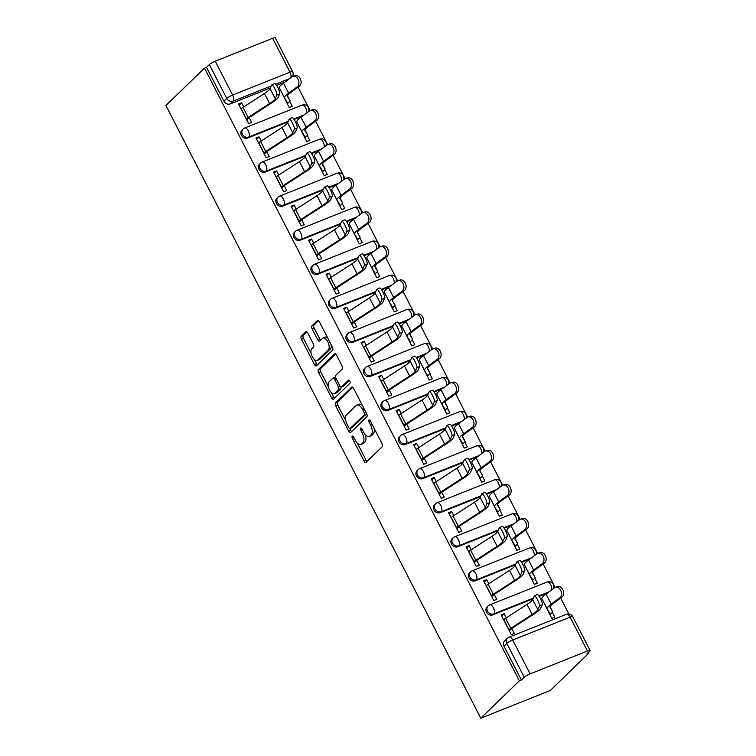 <?xml version="1.0" encoding="UTF-8"?>
<svg xmlns="http://www.w3.org/2000/svg" width="756" height="756" viewBox="0 0 756 756"><rect width="100%" height="100%" fill="white"/><g stroke="black" fill="none" stroke-linecap="round" stroke-linejoin="round"><path stroke-width="1.13" d="M352.239 436.193A1.71 0.822 -111.8 0 0 352.381 438.3L364.09 461.075A2.448 1.181 -111.8 0 0 365.895 462.474A2.448 1.181 -111.8 0 0 366.084 462.351L382.243 446.701A2.448 1.181 -111.8 0 0 382.035 443.687L370.336 420.912A1.71 0.822 -111.8 0 0 369.07 419.93A1.71 0.822 -111.8 0 0 368.937 420.024A1.71 0.822 -111.8 0 0 369.079 422.131L370.591 425.08A7.825 3.771 -111.8 0 1 371.243 434.719L369.901 436.023A7.825 3.771 -111.8 0 1 369.268 436.429A7.825 3.771 -111.8 0 1 363.504 431.95L361.982 429.002A1.71 0.822 -111.8 0 0 360.725 428.019A1.71 0.822 -111.8 0 0 360.584 428.104A1.71 0.822 -111.8 0 0 360.735 430.211L362.247 433.16A7.825 3.771 -111.8 0 1 362.899 442.799L361.548 444.103A7.825 3.771 -111.8 0 1 360.924 444.519A7.825 3.771 -111.8 0 1 355.159 440.03L353.638 437.081A1.71 0.822 -111.8 0 0 352.381 436.099A1.71 0.822 -111.8 0 0 352.239 436.193M307.796 333.103A2.448 1.181 -111.8 0 0 305.991 331.704A2.448 1.181 -111.8 0 0 305.802 331.827L301.266 336.222A2.448 1.181 -111.8 0 0 301.474 339.236L314.468 364.524A2.448 1.181 -111.8 0 0 316.273 365.923A2.448 1.181 -111.8 0 0 316.471 365.791L332.621 350.141A2.448 1.181 -111.8 0 0 332.413 347.136L319.419 321.848A2.448 1.181 -111.8 0 0 317.615 320.44A2.448 1.181 -111.8 0 0 317.416 320.572L311.945 325.874A2.448 1.181 -111.8 0 0 312.152 328.888L317.709 339.709A2.448 1.181 -111.8 0 0 319.514 341.107A2.448 1.181 -111.8 0 0 319.712 340.984L322.425 338.357A6.539 3.147 -111.8 0 1 322.944 338.008A6.539 3.147 -111.8 0 1 328.047 342.326A6.539 3.147 -111.8 0 1 328.321 349.82L317.681 360.121A6.539 3.147 -111.8 0 1 317.161 360.461A6.539 3.147 -111.8 0 1 312.058 356.142A6.539 3.147 -111.8 0 1 311.793 348.658L313.56 346.938A2.448 1.181 -111.8 0 0 313.362 343.923L307.796 333.103M204.489 68.144L519.363 680.825L480.778 718.2L165.904 105.519L204.489 68.144L206.511 67.341L209.346 64.591A4.98 0.85 -27.2 0 1 215.233 61.198L272.614 38.31A4.98 0.85 -27.2 0 1 275.222 37.8L292.61 71.64A4.98 0.85 -27.2 0 0 290.011 72.151L272.614 38.31M335.522 402.872A2.448 1.181 -111.8 0 0 335.73 405.887L348.724 431.175A2.448 1.181 -111.8 0 0 350.529 432.574A2.448 1.181 -111.8 0 0 350.718 432.451L366.877 416.802A2.448 1.181 -111.8 0 0 366.669 413.787L353.676 388.499A2.448 1.181 -111.8 0 0 351.871 387.091A2.448 1.181 -111.8 0 0 351.672 387.223L335.522 402.872L337.554 402.06A2.448 1.181 -111.8 0 0 337.752 405.074L345.804 420.742M331.591 397.845L318.597 372.557A2.448 1.181 -111.8 0 1 318.389 369.542L334.549 353.893A2.448 1.181 -111.8 0 1 334.738 353.77A2.448 1.181 -111.8 0 1 336.543 355.169L342.109 365.989A2.448 1.181 -111.8 0 1 342.307 369.004L335.758 375.354A2.448 1.181 -111.8 0 0 335.966 378.369L339.652 385.541A2.448 1.181 -111.8 0 0 341.457 386.949A2.448 1.181 -111.8 0 0 341.655 386.817L348.469 380.211A1.71 0.822 -111.8 0 1 348.61 380.126A1.71 0.822 -111.8 0 1 349.943 381.251A1.71 0.822 -111.8 0 1 350.019 383.216L333.594 399.121A2.448 1.181 -111.8 0 1 333.396 399.253A2.448 1.181 -111.8 0 1 331.591 397.845L333.623 397.042L331.326 392.581M284.766 82.158L276.592 85.419M270.44 87.876L230.211 103.931L233.037 101.181A4.98 4.281 -134.1 0 1 226.743 98.431L209.346 64.591M587.488 650.982L570.1 617.142L512.71 640.039L530.107 673.88L587.488 650.982A4.98 0.85 152.8 0 1 590.096 650.481A4.98 0.85 152.8 0 1 589.718 651.133L586.883 653.883L588.905 653.071L588.518 652.305M568.805 613.957L560.65 598.081M555.159 587.403L543.139 564.014M537.658 553.345L525.637 529.956M520.147 519.287L508.127 495.889M502.645 485.22L490.625 461.831M485.144 451.162L473.114 427.764M467.633 417.095L455.613 393.706M450.132 383.037L438.111 359.639M432.621 348.97L420.601 325.581M415.12 314.912L403.099 291.523M397.609 280.854L385.588 257.456M380.107 246.787L368.087 223.398M362.606 212.729L350.576 189.331M345.095 178.662L333.075 155.273M327.594 144.604L315.573 121.206M310.083 110.537L298.062 87.148M588.905 653.071L550.33 690.455L480.778 718.2M530.107 673.88A4.98 0.85 152.8 0 0 524.22 677.272L506.832 643.422A4.98 4.281 -134.1 0 1 507.418 638.225L504.583 640.975A4.98 4.281 -134.1 0 0 503.997 646.172L506.832 643.422A4.98 0.85 152.8 0 1 512.71 640.039A4.98 2.4 -111.8 0 0 509.034 637.176A4.98 4.98 0 0 0 507.418 638.225M519.363 680.825L521.385 680.013L524.22 677.272M541.872 598.695L551.795 618.417L554.838 617.198L552.324 612.313M506.303 617.86L504.186 613.73L501.738 616.102M504.186 613.73L501.143 614.949L511.245 634.596L514.278 633.386L511.774 628.51M488.801 583.793L486.675 579.672L483.632 580.882L493.734 600.538L496.777 599.319L494.273 594.452M524.371 564.628L534.294 584.35L537.327 583.141L534.823 578.255M486.675 579.672L484.227 582.044M471.29 549.735L469.174 545.605L466.131 546.824L476.233 566.471L479.276 565.261L476.771 560.385M506.86 530.57L516.783 550.292L519.826 549.083L517.312 544.188M469.174 545.605L466.726 547.977M453.789 515.668L451.663 511.547L448.629 512.757L458.722 532.413L461.765 531.194L459.261 526.327M489.359 496.503L499.281 516.225L502.324 515.016L499.81 510.13M451.663 511.547L449.215 513.919M436.278 481.61L434.161 477.48L431.118 478.699L441.22 498.346L444.263 497.136L441.759 492.26M471.848 462.445L481.77 482.167L484.813 480.958L482.3 476.072M434.161 477.48L431.714 479.852M418.777 447.543L416.66 443.422L413.617 444.632L423.71 464.288L426.753 463.069L424.248 458.202M454.347 428.387L464.269 448.11L467.312 446.89L464.798 442.005M416.66 443.422L414.212 445.794M401.266 413.485L399.149 409.365L396.106 410.574L406.208 430.221L409.251 429.011L406.747 424.135M436.845 394.32L446.758 414.042L449.801 412.833L447.297 407.947M399.149 409.365L396.702 411.727M383.764 379.427L381.648 375.297L378.605 376.507L388.707 396.163L391.74 394.953L389.236 390.077M419.334 360.262L429.257 379.985L432.3 378.765L429.786 373.88M381.648 375.297L379.2 377.669M366.263 345.36L364.137 341.24L361.094 342.449L371.196 362.105L374.239 360.886L371.735 356.019M401.833 326.195L411.755 345.917L414.789 344.708L412.285 339.822M364.137 341.24L361.689 343.611M348.752 311.302L346.635 307.172L343.593 308.391L353.695 328.038L356.737 326.828L354.233 321.952M384.322 292.137L394.245 311.859L397.287 310.65L394.774 305.755M346.635 307.172L344.188 309.544M331.251 277.235L329.125 273.114L326.091 274.324L336.184 293.98L339.227 292.761L336.722 287.894M366.821 258.07L376.743 277.792L379.786 276.583L377.272 271.697M329.125 273.114L326.686 275.486M313.74 243.177L311.623 239.047L308.58 240.266L318.682 259.913L321.725 258.703L319.221 253.827M349.31 224.012L359.232 243.734L362.275 242.525L359.761 237.639M311.623 239.047L309.176 241.419M296.239 209.11L294.122 204.989L291.079 206.199L301.171 225.855L304.214 224.636L301.71 219.769M331.808 189.954L341.731 209.677L344.774 208.458L342.26 203.572M294.122 204.989L291.674 207.361M278.728 175.052L276.611 170.922L273.568 172.141L283.67 191.788L286.713 190.578L284.209 185.702M314.307 155.887L324.22 175.609L327.263 174.4L324.759 169.514M276.611 170.922L274.163 173.294M261.226 140.994L259.11 136.864L256.067 138.074L266.169 157.73L269.202 156.52L266.698 151.644M296.796 121.829L306.719 141.552L309.762 140.332L307.248 135.447M259.11 136.864L256.662 139.236M243.725 106.927L241.599 102.807L238.556 104.016L248.658 123.672L251.701 122.453L249.196 117.577M279.295 87.762L289.217 107.484L292.251 106.275L289.746 101.389M302.277 116.226L294.103 119.486M287.941 121.943L247.713 137.989L248.715 137.016A4.98 4.281 -134.1 0 1 242.856 134.984A4.98 4.281 -134.1 0 1 243.007 129.068L242.005 130.041A4.98 4.281 45.9 0 0 241.854 135.957A4.98 4.281 45.9 0 0 247.713 137.989M319.779 150.283L311.604 153.544M305.452 156.001L265.214 172.056L266.225 171.083A4.98 4.281 -134.1 0 1 260.357 169.042A4.98 4.281 -134.1 0 1 260.508 163.135L259.506 164.109A4.98 4.281 45.9 0 0 259.355 170.015A4.98 4.281 45.9 0 0 265.214 172.056M337.289 184.341L329.115 187.611M322.954 190.058L282.725 206.114L283.727 205.141A4.98 4.281 -134.1 0 1 277.868 203.109A4.98 4.281 -134.1 0 1 278.019 197.193L277.008 198.166A4.98 4.281 45.9 0 0 276.857 204.082A4.98 4.281 45.9 0 0 282.725 206.114M354.791 218.408L346.617 221.669M340.465 224.126L300.226 240.172L301.238 239.198A4.98 4.281 -134.1 0 1 295.369 237.167A4.98 4.281 -134.1 0 1 295.52 231.26L294.519 232.234A4.98 4.281 45.9 0 0 294.368 238.14A4.98 4.281 45.9 0 0 300.226 240.172M372.302 252.466L364.118 255.726M357.966 258.183L317.737 274.239L318.739 273.266A4.98 4.281 -134.1 0 1 312.88 271.234A4.98 4.281 -134.1 0 1 313.031 265.318L312.02 266.292A4.98 4.281 45.9 0 0 311.869 272.207A4.98 4.281 45.9 0 0 317.737 274.239M389.803 286.533L381.629 289.794M375.477 292.251L335.239 308.297L336.25 307.323A4.98 4.281 -134.1 0 1 330.381 305.292A4.98 4.281 -134.1 0 1 330.533 299.376L329.531 300.359A4.98 4.281 45.9 0 0 329.38 306.265A4.98 4.281 45.9 0 0 335.239 308.297M407.304 320.591L399.13 323.851M392.978 326.308L352.75 342.364L353.751 341.391A4.98 4.281 -134.1 0 1 347.892 339.349A4.98 4.281 -134.1 0 1 348.043 333.443L347.032 334.417A4.98 4.281 45.9 0 0 346.881 340.332A4.98 4.281 45.9 0 0 352.75 342.364M424.815 354.659L416.641 357.919M410.48 360.376L370.251 376.422L371.253 375.448A4.98 4.281 -134.1 0 1 365.394 373.417A4.98 4.281 -134.1 0 1 365.545 367.501L364.543 368.474A4.98 4.281 45.9 0 0 364.392 374.39A4.98 4.281 45.9 0 0 370.251 376.422M442.317 388.716L434.142 391.977M427.99 394.434L387.752 410.489L388.764 409.516A4.98 4.281 -134.1 0 1 382.895 407.475A4.98 4.281 -134.1 0 1 383.046 401.568L382.045 402.542A4.98 4.281 45.9 0 0 381.893 408.448A4.98 4.281 45.9 0 0 387.752 410.489M459.828 422.774L451.644 426.044M445.492 428.491L405.263 444.547L406.265 443.574A4.98 4.281 -134.1 0 1 400.406 441.542A4.98 4.281 -134.1 0 1 400.557 435.626L399.546 436.599A4.98 4.281 45.9 0 0 399.395 442.515A4.98 4.281 45.9 0 0 405.263 444.547M477.329 456.841L469.155 460.102M463.003 462.559L422.765 478.605L423.776 477.631A4.98 4.281 -134.1 0 1 417.907 475.6A4.98 4.281 -134.1 0 1 418.059 469.693L417.057 470.667A4.98 4.281 45.9 0 0 416.906 476.573A4.98 4.281 45.9 0 0 422.765 478.605M494.84 490.899L486.656 494.159M480.504 496.616L440.275 512.672L441.277 511.699A4.98 4.281 -134.1 0 1 435.418 509.667A4.98 4.281 -134.1 0 1 435.569 503.751L434.558 504.724A4.98 4.281 45.9 0 0 434.407 510.64A4.98 4.281 45.9 0 0 440.275 512.672M512.341 524.966L504.167 528.227M498.015 530.684L457.777 546.73L458.779 545.756A4.98 4.281 -134.1 0 1 452.92 543.725A4.98 4.281 -134.1 0 1 453.071 537.809L452.069 538.792A4.98 4.281 45.9 0 0 451.918 544.698A4.98 4.281 45.9 0 0 457.777 546.73M529.843 559.024L521.668 562.284M515.516 564.741L475.288 580.797L476.289 579.824A4.98 4.281 -134.1 0 1 470.43 577.782A4.98 4.281 -134.1 0 1 470.582 571.876L469.57 572.85A4.98 4.281 45.9 0 0 469.419 578.765A4.98 4.281 45.9 0 0 475.288 580.797M547.353 593.091L539.179 596.352M533.018 598.809L492.789 614.855L493.791 613.881A4.98 4.281 -134.1 0 1 487.932 611.85A4.98 4.281 -134.1 0 1 488.083 605.934L487.081 606.907A4.98 4.281 45.9 0 0 486.93 612.823A4.98 4.281 45.9 0 0 492.789 614.855M241.599 102.807L239.151 105.169M206.511 67.341L223.908 101.181A4.98 4.281 45.9 0 0 230.211 103.931M521.385 680.013L503.997 646.172M360.924 444.519L362.956 443.706A7.825 3.771 -111.8 0 0 363.579 443.3L361.548 444.103M365.186 434.492A7.825 3.771 -111.8 0 1 364.921 441.995L363.579 443.3M369.268 436.429L371.3 435.626A7.825 3.771 -111.8 0 0 371.924 435.21L369.901 436.023M373.984 428.019A7.825 3.771 -111.8 0 1 373.275 433.906L371.924 435.21M357.276 443.054L366.112 460.262A2.448 1.181 -111.8 0 0 367.029 461.434M352.759 387.327L337.554 402.06M349.848 428.614L350.746 430.362A2.448 1.181 -111.8 0 0 351.663 431.534M348.771 427.603A1.71 0.822 -111.8 0 0 350.028 428.586A1.71 0.822 -111.8 0 0 350.17 428.491L364.345 414.751A1.71 0.822 -111.8 0 0 364.203 412.644L362.606 409.535A7.825 3.771 -111.8 0 0 356.832 405.055A7.825 3.771 -111.8 0 0 356.208 405.462L346.513 414.855A7.825 3.771 -111.8 0 0 347.174 424.494L348.771 427.603M351.899 427.801A1.71 0.822 -111.8 0 0 352.06 427.773A1.71 0.822 -111.8 0 0 352.192 427.679L350.17 428.491M366.556 413.57A1.71 0.822 -111.8 0 1 366.376 413.948L352.192 427.679M362.511 405.707A7.825 3.771 -111.8 0 0 358.864 404.243L356.832 405.055M328.35 386.779L320.629 371.754L318.597 372.557M335.636 353.997L320.421 368.739A2.448 1.181 -111.8 0 0 320.629 371.754M343.252 386.184A2.448 1.181 -111.8 0 0 343.489 386.136A2.448 1.181 -111.8 0 0 343.678 386.014L349.423 380.448M328.964 381.941A6.539 3.147 -111.8 0 0 329.238 389.425A6.539 3.147 -111.8 0 0 334.332 393.744A6.539 3.147 -111.8 0 0 334.861 393.404L338.603 389.775A2.448 1.181 -111.8 0 0 338.395 386.76L334.71 379.578A2.448 1.181 -111.8 0 0 332.905 378.18A2.448 1.181 -111.8 0 0 332.706 378.312L328.964 381.941M334.332 393.744L336.363 392.94A6.539 3.147 -111.8 0 0 336.883 392.6L334.861 393.404M340.786 386.855A2.448 1.181 -111.8 0 1 340.635 388.962L336.883 392.6M335.607 377.461A2.448 1.181 -111.8 0 0 334.936 377.376A2.448 1.181 -111.8 0 0 334.738 377.499M333.623 397.042A2.448 1.181 -111.8 0 0 334.539 398.214M317.161 360.461L319.193 359.658A6.539 3.147 -111.8 0 0 319.712 359.308L317.681 360.121M331.005 344.396A6.539 3.147 -111.8 0 1 330.344 349.007L319.712 359.308M327.839 338.234A6.539 3.147 -111.8 0 0 324.976 337.204L322.944 338.008M318.503 320.676L313.976 325.061A2.448 1.181 -111.8 0 0 314.175 328.076L319.741 338.896A2.448 1.181 -111.8 0 0 320.648 340.068M314.298 359.431L316.499 363.712A2.448 1.181 -111.8 0 0 317.407 364.883M306.879 331.931L303.298 335.409A2.448 1.181 -111.8 0 0 303.496 338.423L311.132 353.269M555.565 587.251L557.73 586.59A5.727 4.101 73 0 1 563.088 590.209A5.727 4.101 73 0 1 561.982 597.089L559.818 597.75A5.727 4.101 -107 0 0 560.924 590.871A5.727 4.101 -107 0 0 555.565 587.251A5.727 4.101 -107 0 0 554.658 587.705L546.04 594.046A18.683 3.185 152.8 0 0 541.91 598.771A18.683 3.185 152.8 0 0 541.929 598.809L547.051 608.778M559.818 597.75L551.209 604.091A18.683 3.185 152.8 0 0 547.07 608.816A18.683 3.185 152.8 0 0 547.089 608.854L549.754 613.125A2.986 0.51 -27.2 0 1 549.754 613.135A2.986 0.51 -27.2 0 1 549.527 613.532L549.366 613.692M549.877 614.694L552.163 612.483A6.228 1.058 152.8 0 0 552.636 611.651A6.228 1.058 152.8 0 0 552.627 611.642L549.971 607.37A15.441 2.627 -27.2 0 1 549.952 607.333A15.441 2.627 -27.2 0 1 553.373 603.43L561.982 597.089M539.415 606.095A5.727 1.172 -115.1 0 0 537.677 600.122A5.727 1.172 -115.1 0 0 534.397 595.889A5.727 1.172 -115.1 0 0 534.246 596.049L532.678 599.584L537.837 609.629L539.415 606.095L542.279 604.753L540.701 608.287A18.683 3.185 -27.2 0 1 533.868 614.127L512.492 628A2.986 0.51 152.8 0 0 511.614 628.661L509.327 630.873M534.397 595.889L537.27 594.537A5.727 1.172 64.9 0 1 540.54 598.78A5.727 1.172 64.9 0 1 542.279 604.753M508.816 629.871L508.977 629.71A6.228 1.058 -27.2 0 1 510.801 628.33L532.186 614.458A15.441 2.627 152.8 0 0 537.837 609.629M503.647 619.825L503.817 619.665A6.228 1.058 -27.2 0 1 505.641 618.285L527.027 604.422A15.441 2.627 152.8 0 0 532.678 599.584M538.055 553.194L540.219 552.532A5.727 4.101 73 0 1 545.586 556.142A5.727 4.101 73 0 1 544.481 563.031L542.317 563.692A5.727 4.101 -107 0 0 543.422 556.803A5.727 4.101 -107 0 0 538.055 553.194A5.727 4.101 -107 0 0 537.157 553.647L528.538 559.988A18.683 3.185 152.8 0 0 524.399 564.713A18.683 3.185 152.8 0 0 524.428 564.751L529.54 574.711M542.317 563.692L533.698 570.033A18.683 3.185 152.8 0 0 529.559 574.758A18.683 3.185 152.8 0 0 529.587 574.796L532.243 579.068A2.986 0.51 -27.2 0 1 532.252 579.077A2.986 0.51 -27.2 0 1 532.026 579.465L531.855 579.625M532.375 580.627L534.662 578.416A6.228 1.058 152.8 0 0 535.125 577.593A6.228 1.058 152.8 0 0 535.125 577.584L532.46 573.303A15.441 2.627 -27.2 0 1 532.441 573.275A15.441 2.627 -27.2 0 1 535.862 569.372L544.481 563.031M520.553 519.126L522.717 518.465A5.727 4.101 73 0 1 528.075 522.084A5.727 4.101 73 0 1 526.97 528.964L524.806 529.625A5.727 4.101 -107 0 0 525.911 522.746A5.727 4.101 -107 0 0 520.553 519.126A5.727 4.101 -107 0 0 519.646 519.589L511.037 525.93A18.683 3.185 152.8 0 0 506.898 530.646A18.683 3.185 152.8 0 0 506.917 530.684L512.039 540.653M524.806 529.625L516.197 535.966A18.683 3.185 152.8 0 0 512.058 540.691A18.683 3.185 152.8 0 0 512.077 540.729L514.741 545.01A2.986 0.51 -27.2 0 1 514.515 545.407L514.354 545.567M514.874 546.569L517.151 544.358A6.228 1.058 152.8 0 0 517.624 543.536A6.228 1.058 152.8 0 0 517.614 543.517L514.959 539.245A15.441 2.627 -27.2 0 1 514.94 539.217A15.441 2.627 -27.2 0 1 518.361 535.305L526.97 528.964M521.905 572.037A5.727 1.172 -115.1 0 0 520.166 566.064A5.727 1.172 -115.1 0 0 516.887 561.821A5.727 1.172 -115.1 0 0 516.745 561.991L515.167 565.526L520.326 575.571L521.905 572.037L524.777 570.685L523.199 574.22A18.683 3.185 -27.2 0 1 516.367 580.069L494.982 593.933A2.986 0.51 152.8 0 0 494.103 594.594L491.825 596.815M516.887 561.821L519.759 560.48A5.727 1.172 64.9 0 1 523.039 564.723A5.727 1.172 64.9 0 1 524.777 570.685M491.305 595.804L491.466 595.652A6.228 1.058 -27.2 0 1 493.299 594.263L514.685 580.4A15.441 2.627 152.8 0 0 520.326 575.571M486.146 585.768L486.306 585.607A6.228 1.058 -27.2 0 1 488.13 584.227L509.516 570.355A15.441 2.627 152.8 0 0 515.167 565.526M504.403 537.97A5.727 1.172 -115.1 0 0 502.664 532.007A5.727 1.172 -115.1 0 0 499.385 527.764A5.727 1.172 -115.1 0 0 499.234 527.934L497.665 531.459L502.825 541.504L504.403 537.97L507.267 536.628L505.698 540.162A18.683 3.185 -27.2 0 1 498.865 546.002L477.48 559.875A2.986 0.51 152.8 0 0 476.601 560.536L474.314 562.747M499.385 527.764L502.258 526.422A5.727 1.172 64.9 0 1 505.537 530.655A5.727 1.172 64.9 0 1 507.267 536.628M473.804 561.746L473.965 561.585A6.228 1.058 -27.2 0 1 475.789 560.205L497.174 546.342A15.441 2.627 152.8 0 0 502.825 541.504M468.635 551.7L468.805 551.54A6.228 1.058 -27.2 0 1 470.629 550.16L492.014 536.297A15.441 2.627 152.8 0 0 497.665 531.459M503.052 485.068L505.206 484.407A5.727 4.101 73 0 1 510.574 488.017A5.727 4.101 73 0 1 509.468 494.906L507.304 495.567A5.727 4.101 -107 0 0 508.41 488.678A5.727 4.101 -107 0 0 503.052 485.068A5.727 4.101 -107 0 0 502.145 485.522L493.526 491.863A18.683 3.185 152.8 0 0 489.387 496.588A18.683 3.185 152.8 0 0 489.415 496.626L494.537 506.586M507.304 495.567L498.686 501.908A18.683 3.185 152.8 0 0 494.556 506.633A18.683 3.185 152.8 0 0 494.575 506.671L497.231 510.943A2.986 0.51 -27.2 0 1 497.24 510.952A2.986 0.51 -27.2 0 1 497.013 511.349L496.853 511.5M497.363 512.502L499.65 510.291A6.228 1.058 152.8 0 0 500.122 509.468A6.228 1.058 152.8 0 0 500.113 509.459L497.448 505.178A15.441 2.627 -27.2 0 1 497.429 505.15A15.441 2.627 -27.2 0 1 500.85 501.247L509.468 494.906M485.541 451.001L487.705 450.34A5.727 4.101 73 0 1 493.063 453.959A5.727 4.101 73 0 1 491.967 460.839L489.803 461.51A5.727 4.101 -107 0 0 490.899 454.621A5.727 4.101 -107 0 0 485.541 451.001A5.727 4.101 -107 0 0 484.634 451.464L476.025 457.805A18.683 3.185 152.8 0 0 471.886 462.521A18.683 3.185 152.8 0 0 471.905 462.568L477.027 472.528A18.683 3.185 152.8 0 0 477.064 472.604L479.729 476.885A2.986 0.51 -27.2 0 1 479.502 477.282L479.342 477.442M479.862 478.444L482.139 476.233A6.228 1.058 152.8 0 0 482.611 475.411A6.228 1.058 152.8 0 0 482.602 475.392L479.947 471.12A15.441 2.627 -27.2 0 1 479.928 471.092A15.441 2.627 -27.2 0 1 483.349 467.189L491.967 460.839M489.803 461.51L481.185 467.851A18.683 3.185 152.8 0 0 477.045 472.566L471.886 462.521M468.04 416.943L470.204 416.282A5.727 4.101 73 0 1 475.562 419.892A5.727 4.101 73 0 1 474.456 426.781L472.292 427.442A5.727 4.101 -107 0 0 473.398 420.563A5.727 4.101 -107 0 0 468.04 416.943A5.727 4.101 -107 0 0 467.132 417.397L458.514 423.738A18.683 3.185 152.8 0 0 454.375 428.463A18.683 3.185 152.8 0 0 454.403 428.501L459.525 438.471M472.292 427.442L463.674 433.783A18.683 3.185 152.8 0 0 459.544 438.508L462.228 442.818A2.986 0.51 -27.2 0 1 462.228 442.827A2.986 0.51 -27.2 0 1 462.001 443.224L461.84 443.375M462.351 444.386L464.638 442.165A6.228 1.058 152.8 0 0 465.11 441.343A6.228 1.058 152.8 0 0 465.101 441.334L462.436 437.062A15.441 2.627 -27.2 0 1 462.426 437.025A15.441 2.627 -27.2 0 1 465.838 433.122L474.456 426.781M459.544 438.508A18.683 3.185 152.8 0 0 459.563 438.546L454.375 428.463M486.892 503.912A5.727 1.172 -115.1 0 0 485.154 497.939A5.727 1.172 -115.1 0 0 481.884 493.706A5.727 1.172 -115.1 0 0 481.733 493.866L480.154 497.401L485.314 507.446L486.892 503.912L489.765 502.56L488.187 506.095A18.683 3.185 -27.2 0 1 481.355 511.944L459.969 525.807A2.986 0.51 152.8 0 0 459.09 526.478L456.813 528.69M481.884 493.706L484.747 492.354A5.727 1.172 64.9 0 1 488.026 496.597A5.727 1.172 64.9 0 1 489.765 502.56M456.293 527.688L456.454 527.527A6.228 1.058 -27.2 0 1 458.287 526.148L479.673 512.275A15.441 2.627 152.8 0 0 485.314 507.446M451.134 517.643L451.294 517.482A6.228 1.058 -27.2 0 1 453.127 516.102L474.513 502.23A15.441 2.627 152.8 0 0 480.154 497.401M469.391 469.854A5.727 1.172 -115.1 0 0 467.652 463.882A5.727 1.172 -115.1 0 0 464.373 459.639A5.727 1.172 -115.1 0 0 464.231 459.809L462.653 463.343L467.813 473.379L469.391 469.854L472.264 468.503L470.686 472.037A18.683 3.185 -27.2 0 1 463.853 477.877L442.468 491.75A2.986 0.51 152.8 0 0 441.589 492.411L439.302 494.622M464.373 459.639L467.246 458.297A5.727 1.172 64.9 0 1 470.525 462.53A5.727 1.172 64.9 0 1 472.264 468.503M438.792 493.621L438.952 493.46A6.228 1.058 -27.2 0 1 440.776 492.08L462.162 478.217A15.441 2.627 152.8 0 0 467.813 473.379M433.632 483.575L433.793 483.424A6.228 1.058 -27.2 0 1 435.617 482.035L457.002 468.172A15.441 2.627 152.8 0 0 462.653 463.343M451.88 435.787A5.727 1.172 -115.1 0 0 450.151 429.814A5.727 1.172 -115.1 0 0 446.872 425.581A5.727 1.172 -115.1 0 0 446.72 425.741L445.142 429.276L450.311 439.321L451.88 435.787L454.753 434.445L453.175 437.97A18.683 3.185 -27.2 0 1 446.342 443.819L424.957 457.682A2.986 0.51 152.8 0 0 424.088 458.353L421.801 460.565M446.872 425.581L449.744 424.229A5.727 1.172 64.9 0 1 453.014 428.472A5.727 1.172 64.9 0 1 454.753 434.445M421.281 459.563L421.451 459.402A6.228 1.058 -27.2 0 1 423.275 458.023L444.66 444.15A15.441 2.627 152.8 0 0 450.311 439.321M416.121 449.518L416.282 449.357A6.228 1.058 -27.2 0 1 418.115 447.977L439.501 434.105A15.441 2.627 152.8 0 0 445.142 429.276M450.529 382.876L452.693 382.215A5.727 4.101 73 0 1 458.06 385.834A5.727 4.101 73 0 1 456.955 392.723L454.791 393.385A5.727 4.101 -107 0 0 455.896 386.496A5.727 4.101 -107 0 0 450.529 382.876A5.727 4.101 -107 0 0 449.631 383.339L441.013 389.68A18.683 3.185 152.8 0 0 436.873 394.405A18.683 3.185 152.8 0 0 436.892 394.443L442.014 404.403M454.791 393.385L446.172 399.726A18.683 3.185 152.8 0 0 442.033 404.441A18.683 3.185 152.8 0 0 442.062 404.488L444.717 408.76A2.986 0.51 -27.2 0 1 444.726 408.76A2.986 0.51 -27.2 0 1 444.5 409.157L444.33 409.317M444.849 410.319L447.136 408.108A6.228 1.058 152.8 0 0 447.599 407.286A6.228 1.058 152.8 0 0 447.599 407.267L444.934 402.995A15.441 2.627 -27.2 0 1 444.915 402.967A15.441 2.627 -27.2 0 1 448.336 399.064L456.955 392.723M434.379 401.729A5.727 1.172 -115.1 0 0 432.64 395.757A5.727 1.172 -115.1 0 0 429.361 391.513A5.727 1.172 -115.1 0 0 429.219 391.684L427.641 395.218L432.801 405.254L434.379 401.729L437.251 400.378L435.673 403.912A18.683 3.185 -27.2 0 1 428.841 409.761L407.456 423.625A2.986 0.51 152.8 0 0 406.577 424.286L404.29 426.497M429.361 391.513L432.234 390.172A5.727 1.172 64.9 0 1 435.513 394.405A5.727 1.172 64.9 0 1 437.251 400.378M403.78 425.496L403.94 425.344A6.228 1.058 -27.2 0 1 405.774 423.955L427.149 410.092A15.441 2.627 152.8 0 0 432.801 405.254M398.62 415.45L398.781 415.299A6.228 1.058 -27.2 0 1 400.604 413.91L421.99 400.047A15.441 2.627 152.8 0 0 427.641 395.218M433.027 348.818L435.191 348.157A5.727 4.101 73 0 1 440.55 351.776A5.727 4.101 73 0 1 439.444 358.656L437.28 359.317A5.727 4.101 -107 0 0 438.385 352.438A5.727 4.101 -107 0 0 433.027 348.818A5.727 4.101 -107 0 0 432.12 349.272L423.502 355.613A18.683 3.185 152.8 0 0 419.372 360.338A18.683 3.185 152.8 0 0 419.391 360.376L424.513 370.345M437.28 359.317L428.671 365.658A18.683 3.185 152.8 0 0 424.532 370.383A18.683 3.185 152.8 0 0 424.551 370.421L427.216 374.692A2.986 0.51 -27.2 0 1 427.216 374.702A2.986 0.51 -27.2 0 1 426.989 375.099L426.828 375.26M427.338 376.261L429.625 374.05A6.228 1.058 152.8 0 0 430.098 373.218A6.228 1.058 152.8 0 0 430.088 373.209L427.433 368.937A15.441 2.627 -27.2 0 1 427.414 368.9A15.441 2.627 -27.2 0 1 430.835 364.997L439.444 358.656M416.877 367.662A5.727 1.172 -115.1 0 0 415.138 361.689A5.727 1.172 -115.1 0 0 411.859 357.456A5.727 1.172 -115.1 0 0 411.708 357.616L410.139 361.151L415.299 371.196L416.877 367.662L419.741 366.32L418.172 369.854A18.683 3.185 -27.2 0 1 411.33 375.694L389.954 389.567A2.986 0.51 152.8 0 0 389.075 390.228L386.788 392.44M411.859 357.456L414.732 356.104A5.727 1.172 64.9 0 1 418.002 360.347A5.727 1.172 64.9 0 1 419.741 366.32M386.278 391.438L386.439 391.277A6.228 1.058 -27.2 0 1 388.263 389.898L409.648 376.025A15.441 2.627 152.8 0 0 415.299 371.196M381.109 381.393L381.279 381.232A6.228 1.058 -27.2 0 1 383.103 379.852L404.488 365.989A15.441 2.627 152.8 0 0 410.139 361.151M415.516 314.761L417.681 314.099A5.727 4.101 73 0 1 423.048 317.709A5.727 4.101 73 0 1 421.942 324.598L419.778 325.26A5.727 4.101 -107 0 0 420.884 318.37A5.727 4.101 -107 0 0 415.516 314.761A5.727 4.101 -107 0 0 414.619 315.214L406 321.555A18.683 3.185 152.8 0 0 401.861 326.28A18.683 3.185 152.8 0 0 401.89 326.318L407.002 336.278M419.778 325.26L411.16 331.6A18.683 3.185 152.8 0 0 407.021 336.325A18.683 3.185 152.8 0 0 407.049 336.363L409.705 340.635A2.986 0.51 -27.2 0 1 409.714 340.644A2.986 0.51 -27.2 0 1 409.487 341.032L409.327 341.192M409.837 342.194L412.124 339.983A6.228 1.058 152.8 0 0 412.587 339.16A6.228 1.058 152.8 0 0 412.587 339.151L409.922 334.87A15.441 2.627 -27.2 0 1 409.903 334.842A15.441 2.627 -27.2 0 1 413.324 330.939L421.942 324.598M399.366 333.604A5.727 1.172 -115.1 0 0 397.628 327.631A5.727 1.172 -115.1 0 0 394.358 323.388A5.727 1.172 -115.1 0 0 394.207 323.559L392.629 327.093L397.788 337.138L399.366 333.604L402.239 332.253L400.661 335.787A18.683 3.185 -27.2 0 1 393.829 341.636L372.443 355.5A2.986 0.51 152.8 0 0 371.565 356.161L369.287 358.382M394.358 323.388L397.221 322.047A5.727 1.172 64.9 0 1 400.5 326.29A5.727 1.172 64.9 0 1 402.239 332.253M368.767 357.371L368.928 357.219A6.228 1.058 -27.2 0 1 370.761 355.83L392.147 341.967A15.441 2.627 152.8 0 0 397.788 337.138M363.608 347.335L363.768 347.174A6.228 1.058 -27.2 0 1 365.592 345.794L386.977 331.922A15.441 2.627 152.8 0 0 392.629 327.093M398.015 280.693L400.179 280.032A5.727 4.101 73 0 1 405.537 283.651A5.727 4.101 73 0 1 404.432 290.531L402.268 291.192A5.727 4.101 -107 0 0 403.373 284.313A5.727 4.101 -107 0 0 398.015 280.693A5.727 4.101 -107 0 0 397.108 281.156L388.499 287.497A18.683 3.185 152.8 0 0 384.36 292.213A18.683 3.185 152.8 0 0 384.379 292.251L389.501 302.22M402.268 291.192L393.659 297.533A18.683 3.185 152.8 0 0 389.52 302.258A18.683 3.185 152.8 0 0 389.538 302.296L392.203 306.577A2.986 0.51 -27.2 0 1 391.977 306.974L391.816 307.134M392.336 308.136L394.613 305.925A6.228 1.058 152.8 0 0 395.086 305.103A6.228 1.058 152.8 0 0 395.076 305.084L392.421 300.812A15.441 2.627 -27.2 0 1 392.402 300.775A15.441 2.627 -27.2 0 1 395.823 296.872L404.432 290.531M381.865 299.537A5.727 1.172 -115.1 0 0 380.126 293.574A5.727 1.172 -115.1 0 0 376.847 289.331A5.727 1.172 -115.1 0 0 376.705 289.501L375.127 293.026L380.287 303.071L381.865 299.537L384.728 298.195L383.16 301.729A18.683 3.185 -27.2 0 1 376.327 307.569L354.942 321.442A2.986 0.51 152.8 0 0 354.063 322.103L351.776 324.315M376.847 289.331L379.72 287.989A5.727 1.172 64.9 0 1 382.999 292.222A5.727 1.172 64.9 0 1 384.728 298.195M351.266 323.313L351.427 323.152A6.228 1.058 -27.2 0 1 353.25 321.772L374.636 307.909A15.441 2.627 152.8 0 0 380.287 303.071M346.097 313.267L346.267 313.107A6.228 1.058 -27.2 0 1 348.091 311.727L369.476 297.864A15.441 2.627 152.8 0 0 375.127 293.026M380.514 246.636L382.668 245.974A5.727 4.101 73 0 1 388.036 249.584A5.727 4.101 73 0 1 386.93 256.473L384.766 257.135A5.727 4.101 -107 0 0 385.872 250.245A5.727 4.101 -107 0 0 380.514 246.636A5.727 4.101 -107 0 0 379.606 247.089L370.988 253.43A18.683 3.185 152.8 0 0 366.849 258.155A18.683 3.185 152.8 0 0 366.877 258.193L371.999 268.153M384.766 257.135L376.148 263.475A18.683 3.185 152.8 0 0 372.018 268.2A18.683 3.185 152.8 0 0 372.037 268.238L374.692 272.51A2.986 0.51 -27.2 0 1 374.702 272.519A2.986 0.51 -27.2 0 1 374.475 272.916L374.315 273.067M374.825 274.069L377.112 271.858A6.228 1.058 152.8 0 0 377.584 271.035A6.228 1.058 152.8 0 0 377.575 271.026L374.91 266.745A15.441 2.627 -27.2 0 1 374.891 266.717A15.441 2.627 -27.2 0 1 378.312 262.814L386.93 256.473M364.354 265.479A5.727 1.172 -115.1 0 0 362.615 259.506A5.727 1.172 -115.1 0 0 359.346 255.273A5.727 1.172 -115.1 0 0 359.195 255.434L357.616 258.968L362.785 269.013L364.354 265.479L367.227 264.127L365.649 267.662A18.683 3.185 -27.2 0 1 358.816 273.511L337.431 287.375A2.986 0.51 152.8 0 0 336.552 288.045L334.275 290.257M359.346 255.273L362.209 253.921A5.727 1.172 64.9 0 1 365.488 258.165A5.727 1.172 64.9 0 1 367.227 264.127M333.755 289.255L333.925 289.094A6.228 1.058 -27.2 0 1 335.749 287.715L357.134 273.842A15.441 2.627 152.8 0 0 362.785 269.013M328.595 279.21L328.756 279.049A6.228 1.058 -27.2 0 1 330.589 277.669L351.975 263.797A15.441 2.627 152.8 0 0 357.616 258.968M363.003 212.568L365.167 211.907A5.727 4.101 73 0 1 370.525 215.526A5.727 4.101 73 0 1 369.429 222.406L367.265 223.067A5.727 4.101 -107 0 0 368.361 216.188A5.727 4.101 -107 0 0 363.003 212.568A5.727 4.101 -107 0 0 362.096 213.031L353.487 219.372A18.683 3.185 152.8 0 0 349.348 224.088A18.683 3.185 152.8 0 0 349.366 224.135L354.488 234.095M367.265 223.067L358.646 229.418A18.683 3.185 152.8 0 0 354.507 234.133A18.683 3.185 152.8 0 0 354.526 234.171L357.191 238.452A2.986 0.51 -27.2 0 1 356.964 238.849L356.804 239.009M357.323 240.011L359.601 237.8A6.228 1.058 152.8 0 0 360.073 236.978A6.228 1.058 152.8 0 0 360.064 236.959L357.408 232.687A15.441 2.627 -27.2 0 1 357.39 232.659A15.441 2.627 -27.2 0 1 360.81 228.756L369.429 222.406M346.853 231.412A5.727 1.172 -115.1 0 0 345.114 225.449A5.727 1.172 -115.1 0 0 341.835 221.206A5.727 1.172 -115.1 0 0 341.693 221.376L340.115 224.901L345.275 234.946L346.853 231.412L349.726 230.07L348.147 233.604A18.683 3.185 -27.2 0 1 341.315 239.444L319.93 253.317A2.986 0.51 152.8 0 0 319.051 253.978L316.764 256.19M341.835 221.206L344.708 219.864A5.727 1.172 64.9 0 1 347.987 224.097A5.727 1.172 64.9 0 1 349.726 230.07M316.254 255.188L316.414 255.027A6.228 1.058 -27.2 0 1 318.238 253.647L339.624 239.784A15.441 2.627 152.8 0 0 345.275 234.946M311.094 245.142L311.255 244.991A6.228 1.058 -27.2 0 1 313.079 243.602L334.464 229.739A15.441 2.627 152.8 0 0 340.115 224.901M345.501 178.511L347.665 177.849A5.727 4.101 73 0 1 353.024 181.459A5.727 4.101 73 0 1 351.918 188.348L349.754 189.009A5.727 4.101 -107 0 0 350.86 182.13A5.727 4.101 -107 0 0 345.501 178.511A5.727 4.101 -107 0 0 344.594 178.964L335.976 185.305A18.683 3.185 152.8 0 0 331.846 190.03A18.683 3.185 152.8 0 0 331.865 190.068L336.987 200.038A18.683 3.185 152.8 0 0 337.025 200.113L339.69 204.385A2.986 0.51 -27.2 0 1 339.69 204.394A2.986 0.51 -27.2 0 1 339.463 204.791L339.302 204.942M339.813 205.953L342.099 203.733A6.228 1.058 152.8 0 0 342.572 202.91A6.228 1.058 152.8 0 0 342.562 202.901L339.898 198.63A15.441 2.627 -27.2 0 1 339.888 198.592A15.441 2.627 -27.2 0 1 343.3 194.689L351.918 188.348M349.754 189.009L341.145 195.35A18.683 3.185 152.8 0 0 337.006 200.075L331.846 190.03M329.342 197.354A5.727 1.172 -115.1 0 0 327.613 191.381A5.727 1.172 -115.1 0 0 324.333 187.148A5.727 1.172 -115.1 0 0 324.182 187.308L322.604 190.843L327.773 200.888L329.342 197.354L332.215 196.012L330.637 199.537A18.683 3.185 -27.2 0 1 323.804 205.386L302.419 219.249A2.986 0.51 152.8 0 0 301.55 219.92L299.263 222.132M324.333 187.148L327.206 185.796A5.727 1.172 64.9 0 1 330.476 190.039A5.727 1.172 64.9 0 1 332.215 196.012M298.743 221.13L298.913 220.969A6.228 1.058 -27.2 0 1 300.737 219.59L322.122 205.717A15.441 2.627 152.8 0 0 327.773 200.888M293.583 211.085L293.744 210.924A6.228 1.058 -27.2 0 1 295.577 209.544L316.962 195.672A15.441 2.627 152.8 0 0 322.604 190.843M327.991 144.443L330.155 143.782A5.727 4.101 73 0 1 335.522 147.401A5.727 4.101 73 0 1 334.417 154.29L332.253 154.952A5.727 4.101 -107 0 0 333.358 148.063A5.727 4.101 -107 0 0 327.991 144.443A5.727 4.101 -107 0 0 327.093 144.906L318.474 151.247A18.683 3.185 152.8 0 0 314.335 155.972A18.683 3.185 152.8 0 0 314.354 156.01L319.476 165.97M332.253 154.952L323.634 161.293A18.683 3.185 152.8 0 0 319.495 166.008A18.683 3.185 152.8 0 0 319.523 166.055L322.179 170.327A2.986 0.51 -27.2 0 1 322.188 170.327A2.986 0.51 -27.2 0 1 321.962 170.724L321.791 170.884M322.311 171.886L324.598 169.675A6.228 1.058 152.8 0 0 325.061 168.853A6.228 1.058 152.8 0 0 325.061 168.834L322.396 164.562A15.441 2.627 -27.2 0 1 322.377 164.534A15.441 2.627 -27.2 0 1 325.798 160.631L334.417 154.29M311.841 163.296A5.727 1.172 -115.1 0 0 310.102 157.324A5.727 1.172 -115.1 0 0 306.823 153.081A5.727 1.172 -115.1 0 0 306.681 153.251L305.103 156.785L310.262 166.821L311.841 163.296L314.713 161.945L313.135 165.479A18.683 3.185 -27.2 0 1 306.303 171.328L284.917 185.192A2.986 0.51 152.8 0 0 284.039 185.853L281.761 188.064M306.823 153.081L309.695 151.739A5.727 1.172 64.9 0 1 312.975 155.972A5.727 1.172 64.9 0 1 314.713 161.945M281.241 187.063L281.402 186.912A6.228 1.058 -27.2 0 1 283.235 185.522L304.621 171.659A15.441 2.627 152.8 0 0 310.262 166.821M276.082 177.017L276.242 176.866A6.228 1.058 -27.2 0 1 278.066 175.477L299.452 161.614A15.441 2.627 152.8 0 0 305.103 156.785M310.489 110.385L312.653 109.724A5.727 4.101 73 0 1 318.011 113.343A5.727 4.101 73 0 1 316.906 120.223L314.742 120.884A5.727 4.101 -107 0 0 315.847 114.005A5.727 4.101 -107 0 0 310.489 110.385A5.727 4.101 -107 0 0 309.582 110.839L300.964 117.18A18.683 3.185 152.8 0 0 296.834 121.905A18.683 3.185 152.8 0 0 296.853 121.943L301.975 131.913M314.742 120.884L306.133 127.225A18.683 3.185 152.8 0 0 301.994 131.95A18.683 3.185 152.8 0 0 302.013 131.988L304.677 136.26A2.986 0.51 -27.2 0 1 304.677 136.269A2.986 0.51 -27.2 0 1 304.451 136.666L304.29 136.827M304.8 137.828L307.087 135.617A6.228 1.058 152.8 0 0 307.56 134.785A6.228 1.058 152.8 0 0 307.55 134.776L304.895 130.504A15.441 2.627 -27.2 0 1 304.876 130.467A15.441 2.627 -27.2 0 1 308.297 126.564L316.906 120.223M294.339 129.229A5.727 1.172 -115.1 0 0 292.6 123.256A5.727 1.172 -115.1 0 0 289.321 119.023A5.727 1.172 -115.1 0 0 289.17 119.183L287.601 122.718L292.761 132.763L294.339 129.229L297.202 127.887L295.634 131.421A18.683 3.185 -27.2 0 1 288.792 137.261L267.416 151.134A2.986 0.51 152.8 0 0 266.537 151.795L264.25 154.007M289.321 119.023L292.194 117.671A5.727 1.172 64.9 0 1 295.464 121.914A5.727 1.172 64.9 0 1 297.202 127.887M263.74 153.005L263.901 152.844A6.228 1.058 -27.2 0 1 265.725 151.465L287.11 137.592A15.441 2.627 152.8 0 0 292.761 132.763M258.571 142.96L258.741 142.799A6.228 1.058 -27.2 0 1 260.565 141.419L281.95 127.556A15.441 2.627 152.8 0 0 287.601 122.718M292.978 76.328L295.142 75.657A5.727 4.101 73 0 1 300.51 79.276A5.727 4.101 73 0 1 299.404 86.165L297.24 86.827A5.727 4.101 -107 0 0 298.346 79.938A5.727 4.101 -107 0 0 292.978 76.328A5.727 4.101 -107 0 0 292.081 76.781L283.462 83.122A18.683 3.185 152.8 0 0 279.323 87.847A18.683 3.185 152.8 0 0 279.351 87.885L284.464 97.845M297.24 86.827L288.622 93.168A18.683 3.185 152.8 0 0 284.483 97.893A18.683 3.185 152.8 0 0 284.511 97.93L287.167 102.202A2.986 0.51 -27.2 0 1 287.176 102.211A2.986 0.51 -27.2 0 1 286.949 102.599L286.789 102.759M287.299 103.761L289.586 101.55A6.228 1.058 152.8 0 0 290.049 100.728A6.228 1.058 152.8 0 0 290.049 100.718L287.384 96.437A15.441 2.627 -27.2 0 1 287.365 96.409A15.441 2.627 -27.2 0 1 290.786 92.506L299.404 86.165M276.828 95.171A5.727 1.172 -115.1 0 0 275.089 89.199A5.727 1.172 -115.1 0 0 271.82 84.956A5.727 1.172 -115.1 0 0 271.669 85.126L270.09 88.66L275.25 98.705L276.828 95.171L279.701 93.82L278.123 97.354A18.683 3.185 -27.2 0 1 271.291 103.203L249.905 117.067A2.986 0.51 152.8 0 0 249.026 117.728L246.749 119.939M271.82 84.956L274.683 83.614A5.727 1.172 64.9 0 1 277.962 87.857A5.727 1.172 64.9 0 1 279.701 93.82M246.229 118.938L246.39 118.786A6.228 1.058 -27.2 0 1 248.223 117.397L269.608 103.534A15.441 2.627 152.8 0 0 275.25 98.705M241.069 108.902L241.23 108.741A6.228 1.058 -27.2 0 1 243.063 107.361L264.439 93.489A15.441 2.627 152.8 0 0 270.09 88.66M353.95 437.677L352.381 438.3M370.638 421.508L369.079 422.131M362.294 429.597L360.735 430.211M289.557 78.633L275.656 84.181M271.319 85.91L233.037 101.181A4.98 2.4 68.2 0 0 232.621 95.048L290.011 72.151A4.98 2.4 68.2 0 1 290.805 77.717M215.233 61.198L232.621 95.048A4.98 0.85 152.8 0 0 226.743 98.431L223.908 101.181M303.978 114.969L293.791 119.032M288.253 121.243L248.715 137.016A4.98 2.4 68.2 0 0 248.299 130.882A4.98 2.4 68.2 0 0 244.632 128.019A4.98 4.98 0 0 0 243.007 129.068M321.48 149.036L311.302 153.09M305.764 155.301L266.225 171.083A4.98 2.4 68.2 0 0 265.81 164.94A4.98 2.4 68.2 0 0 262.134 162.086A4.98 4.98 0 0 0 260.508 163.135M338.99 183.094L328.803 187.157M323.266 189.369L283.727 205.141A4.98 2.4 68.2 0 0 283.311 198.998A4.98 2.4 68.2 0 0 279.635 196.144A4.98 4.98 0 0 0 278.019 197.193M356.492 217.152L346.305 221.215M340.776 223.426L301.238 239.198A4.98 2.4 68.2 0 0 300.822 233.065A4.98 2.4 68.2 0 0 297.146 230.211A4.98 4.98 0 0 0 295.52 231.26M373.993 251.219L363.816 255.282M358.278 257.484L318.739 273.266A4.98 2.4 68.2 0 0 318.323 267.123A4.98 2.4 68.2 0 0 314.647 264.269A4.98 4.98 0 0 0 313.031 265.318M391.504 285.277L381.317 289.34M375.789 291.551L336.25 307.323A4.98 2.4 68.2 0 0 335.825 301.19A4.98 2.4 68.2 0 0 332.158 298.327A4.98 4.98 0 0 0 330.533 299.376M409.005 319.344L398.828 323.407M393.29 325.609L353.751 341.391A4.98 2.4 68.2 0 0 353.335 335.248A4.98 2.4 68.2 0 0 349.659 332.394A4.98 4.98 0 0 0 348.043 333.443M426.516 353.402L416.329 357.465M410.791 359.676L371.253 375.448A4.98 2.4 68.2 0 0 370.837 369.315A4.98 2.4 68.2 0 0 367.161 366.452A4.98 4.98 0 0 0 365.545 367.501M444.018 387.469L433.84 391.523M428.302 393.734L388.764 409.516A4.98 2.4 68.2 0 0 388.348 403.373A4.98 2.4 68.2 0 0 384.672 400.519A4.98 4.98 0 0 0 383.046 401.568M461.529 421.527L451.341 425.59M445.804 427.801L406.265 443.574A4.98 2.4 68.2 0 0 405.849 437.431A4.98 2.4 68.2 0 0 402.173 434.577A4.98 4.98 0 0 0 400.557 435.626M479.03 455.584L468.843 459.648M463.315 461.859L423.776 477.631A4.98 2.4 68.2 0 0 423.36 471.498A4.98 2.4 68.2 0 0 419.684 468.644A4.98 4.98 0 0 0 418.059 469.693M496.531 489.652L486.354 493.715M480.816 495.917L441.277 511.699A4.98 2.4 68.2 0 0 440.861 505.556A4.98 2.4 68.2 0 0 437.185 502.702A4.98 4.98 0 0 0 435.569 503.751M514.042 523.71L503.855 527.773M498.317 529.984L458.779 545.756A4.98 2.4 68.2 0 0 458.363 539.623A4.98 2.4 68.2 0 0 454.696 536.76A4.98 4.98 0 0 0 453.071 537.809M531.544 557.777L521.366 561.84M515.828 564.042L476.289 579.824A4.98 2.4 68.2 0 0 475.874 573.681A4.98 2.4 68.2 0 0 472.198 570.827A4.98 4.98 0 0 0 470.582 571.876M549.054 591.835L538.867 595.898M533.33 598.109L493.791 613.881A4.98 2.4 68.2 0 0 493.375 607.748A4.98 2.4 68.2 0 0 489.699 604.885A4.98 4.98 0 0 0 488.083 605.934M489.302 605.15A4.98 2.4 68.2 0 1 489.699 604.885L547.089 581.997A4.98 2.4 68.2 0 1 550.765 584.851A4.98 2.4 -111.8 0 1 551.729 589.86M471.801 571.082A4.98 2.4 68.2 0 1 472.198 570.827L529.578 547.93A4.98 2.4 68.2 0 1 533.254 550.784A4.98 2.4 -111.8 0 1 534.227 555.802M454.299 537.025A4.98 2.4 68.2 0 1 454.696 536.76L512.077 513.872A4.98 2.4 68.2 0 1 515.753 516.726A4.98 2.4 -111.8 0 1 516.726 521.735M436.788 502.967A4.98 2.4 68.2 0 1 437.185 502.702L494.575 479.805A4.98 2.4 68.2 0 1 498.242 482.668A4.98 2.4 -111.8 0 1 499.215 487.677M419.287 468.9A4.98 2.4 68.2 0 1 419.684 468.644L477.064 445.747A4.98 2.4 68.2 0 1 480.74 448.601A4.98 2.4 -111.8 0 1 481.714 453.619M401.776 434.842A4.98 2.4 68.2 0 1 402.173 434.577L459.563 411.68A4.98 2.4 68.2 0 1 463.239 414.543A4.98 2.4 -111.8 0 1 464.203 419.552M384.275 400.774A4.98 2.4 68.2 0 1 384.672 400.519L442.052 377.622A4.98 2.4 68.2 0 1 445.728 380.476A4.98 2.4 -111.8 0 1 446.701 385.494M366.764 366.717A4.98 2.4 68.2 0 1 367.161 366.452L424.551 343.564A4.98 2.4 68.2 0 1 428.227 346.418A4.98 2.4 -111.8 0 1 429.2 351.427M349.263 332.649A4.98 2.4 68.2 0 1 349.659 332.394L407.04 309.497A4.98 2.4 68.2 0 1 410.716 312.351A4.98 2.4 -111.8 0 1 411.689 317.369M331.761 298.592A4.98 2.4 68.2 0 1 332.158 298.327L389.538 275.439A4.98 2.4 68.2 0 1 393.214 278.293A4.98 2.4 -111.8 0 1 394.188 283.302M314.25 264.534A4.98 2.4 68.2 0 1 314.647 264.269L372.037 241.372A4.98 2.4 68.2 0 1 375.704 244.226A4.98 2.4 -111.8 0 1 376.677 249.244M296.749 230.467A4.98 2.4 68.2 0 1 297.146 230.211L354.526 207.314A4.98 2.4 68.2 0 1 358.202 210.168A4.98 2.4 -111.8 0 1 359.176 215.186M279.238 196.409A4.98 2.4 68.2 0 1 279.635 196.144L337.025 173.247A4.98 2.4 68.2 0 1 340.701 176.11A4.98 2.4 -111.8 0 1 341.665 181.119M261.737 162.342A4.98 2.4 68.2 0 1 262.134 162.086L319.514 139.189A4.98 2.4 68.2 0 1 323.19 142.043A4.98 2.4 -111.8 0 1 324.163 147.061M244.226 128.284A4.98 2.4 68.2 0 1 244.632 128.019L302.013 105.131A4.98 2.4 68.2 0 1 305.689 107.985A4.98 2.4 -111.8 0 1 306.662 112.994M566.424 614.288A4.98 2.4 -111.8 0 1 570.1 617.142A4.98 0.85 -27.2 0 1 572.698 616.631A4.98 4.98 0 0 0 566.424 614.288L509.034 637.176M364.921 441.995L362.899 442.799M363.816 432.536L362.247 433.16M373.275 433.906L371.243 434.719M372.15 424.456L370.591 425.08M366.112 460.262L364.09 461.075M350.746 430.362L348.724 431.175M337.752 405.074L335.73 405.887M366.376 413.948L364.345 414.751M365.762 412.02L364.203 412.644M364.165 408.92L362.606 409.535M320.421 368.739L318.389 369.542M343.678 386.014L341.655 386.817M340.635 388.962L338.603 389.775M340.011 386.118L338.395 386.76M336.269 378.964L334.71 379.578M330.344 349.007L328.321 349.82M319.741 338.896L317.709 339.709M314.175 328.076L312.152 328.888M313.976 325.061L311.945 325.874M316.499 363.712L314.468 364.524M303.496 338.423L301.474 339.236M303.298 335.409L301.266 336.222M549.527 613.532L547.297 609.175M552.627 611.642L550.037 606.605L552.636 611.651M551.209 604.091L546.04 594.046M503.817 619.665L508.977 629.71M505.641 618.285L510.801 628.33M527.027 604.422L532.186 614.458M532.026 579.465L529.786 575.118M535.125 577.584L532.536 572.547L535.125 577.593M533.698 570.033L528.538 559.988M514.515 545.407L512.284 541.06M515.034 538.48L517.624 543.536L515.034 538.489M516.197 535.966L511.037 525.93M486.306 585.607L491.466 595.652M488.13 584.227L493.299 594.263M509.516 570.355L514.685 580.4M468.805 551.54L473.965 561.585M470.629 550.16L475.789 560.205M492.014 536.297L497.174 546.342M497.013 511.349L494.774 506.992M500.113 509.459L497.524 504.422L500.122 509.468M498.686 501.908L493.526 491.863M479.502 477.282L477.272 472.935M481.185 467.851L476.025 457.805M462.001 443.224L459.761 438.867M465.101 441.334L462.511 436.297L465.11 441.343M463.674 433.783L458.514 423.738M451.294 517.482L456.454 527.527M453.127 516.102L458.287 526.148M474.513 502.23L479.673 512.275M433.793 483.424L438.952 493.46M435.617 482.035L440.776 492.08M457.002 468.172L462.162 478.217M416.282 449.357L421.451 459.402M418.115 447.977L423.275 458.023M439.501 434.105L444.66 444.15M444.5 409.157L442.26 404.81M447.599 407.267L445.01 402.239L447.599 407.286M446.172 399.726L441.013 389.68M398.781 415.299L403.94 425.344M400.604 413.91L405.774 423.955M421.99 400.047L427.149 410.092M426.989 375.099L424.759 370.742M430.088 373.209L427.499 368.172L430.098 373.218M428.671 365.658L423.502 355.613M381.279 381.232L386.439 391.277M383.103 379.852L388.263 389.898M404.488 365.989L409.648 376.025M409.487 341.032L407.248 336.685M412.587 339.151L409.998 334.114L412.587 339.16M411.16 331.6L406 321.555M363.768 347.174L368.928 357.219M365.592 345.794L370.761 355.83M386.977 331.922L392.147 341.967M391.977 306.974L389.746 302.627M393.659 297.533L388.499 287.497M346.267 313.107L351.427 323.152M348.091 311.727L353.25 321.772M369.476 297.864L374.636 307.909M374.475 272.916L372.235 268.56M377.575 271.026L374.985 265.989L377.584 271.035M376.148 263.475L370.988 253.43M328.756 279.049L333.925 289.094M330.589 277.669L335.749 287.715M351.975 263.797L357.134 273.842M356.964 238.849L354.734 234.502M358.646 229.418L353.487 219.372M311.255 244.991L316.414 255.027M313.079 243.602L318.238 253.647M334.464 229.739L339.624 239.784M339.463 204.791L337.223 200.434M342.562 202.901L339.973 197.864L342.572 202.91M341.145 195.35L335.976 185.305M293.744 210.924L298.913 220.969M295.577 209.544L300.737 219.59M316.962 195.672L322.122 205.717M321.962 170.724L319.722 166.377M325.061 168.834L322.472 163.806L325.061 168.853M323.634 161.293L318.474 151.247M276.242 176.866L281.402 186.912M278.066 175.477L283.235 185.522M299.452 161.614L304.621 171.659M304.451 136.666L302.22 132.309M307.55 134.776L304.961 129.739L307.56 134.785M306.133 127.225L300.964 117.18M258.741 142.799L263.901 152.844M260.565 141.419L265.725 151.465M281.95 127.556L287.11 137.592M286.949 102.599L284.71 98.252M290.049 100.718L287.46 95.681L290.049 100.728M288.622 93.168L283.462 83.122M241.23 108.741L246.39 118.786M243.063 107.361L248.223 117.397M264.439 93.489L269.608 103.534M553.534 588.537A4.98 4.98 0 0 0 547.089 581.997M536.023 554.479A4.98 4.98 0 0 0 529.578 547.93M518.522 520.412A4.98 4.98 0 0 0 512.077 513.872M501.02 486.354A4.98 4.98 0 0 0 494.575 479.805M483.509 452.286A4.98 4.98 0 0 0 477.064 445.747M466.008 418.229A4.98 4.98 0 0 0 459.563 411.68M448.497 384.171A4.98 4.98 0 0 0 442.052 377.622M430.996 350.104A4.98 4.98 0 0 0 424.551 343.564M413.485 316.046A4.98 4.98 0 0 0 407.04 309.497M395.983 281.979A4.98 4.98 0 0 0 389.538 275.439M378.482 247.921A4.98 4.98 0 0 0 372.037 241.372M360.971 213.853A4.98 4.98 0 0 0 354.526 207.314M343.47 179.796A4.98 4.98 0 0 0 337.025 173.247M325.959 145.738A4.98 4.98 0 0 0 319.514 139.189M308.457 111.671A4.98 4.98 0 0 0 302.013 105.131M292.402 76.573A4.98 4.98 0 0 0 292.61 71.64M590.096 650.481L572.698 616.631M352.06 427.773L350.028 428.586M343.489 386.136L341.457 386.949M334.936 377.376L332.905 378.18M547.07 608.816L541.91 598.771M529.559 574.758L524.399 564.713M512.058 540.691L506.898 530.646M494.556 506.633L489.387 496.588M442.033 404.441L436.873 394.405M424.532 370.383L419.372 360.338M407.021 336.325L401.861 326.28M389.52 302.258L384.36 292.213M372.018 268.2L366.849 258.155M354.507 234.133L349.348 224.088M319.495 166.008L314.335 155.972M301.994 131.95L296.834 121.905M284.483 97.893L279.323 87.847"/></g></svg>
